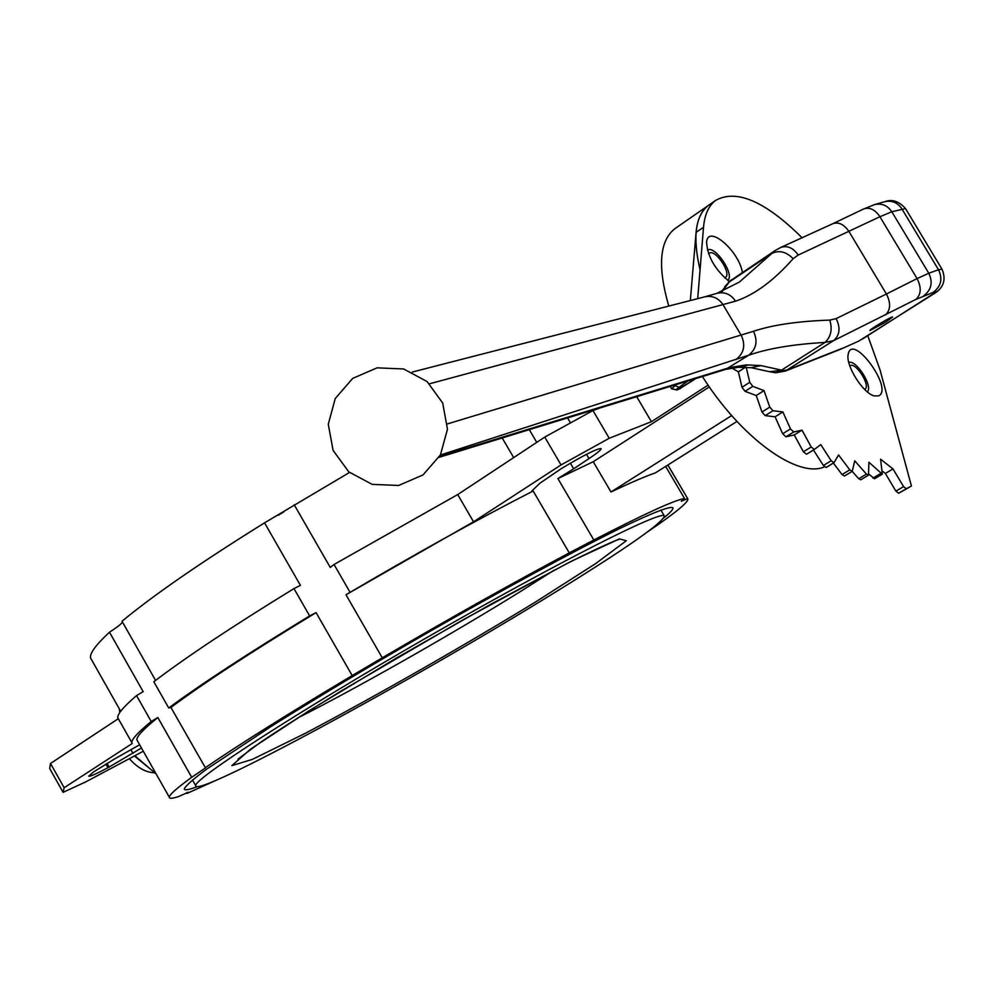 <?xml version="1.0" encoding="UTF-8"?>
<svg xmlns="http://www.w3.org/2000/svg" width="994" height="994" viewBox="0 0 994 994"><rect width="100%" height="100%" fill="white"/><g stroke="black" fill="none" stroke-linecap="round" stroke-linejoin="round"><path stroke-width="1.49" d="M885.89 322.019L892.624 317.036C892.45 315.806 868.694 329.971 869.986 330.53L885.89 322.019M742.406 272.443C738.803 250.401 707.492 223.836 706.597 242.35C707.629 256.837 715.158 269.859 729.211 281.439M727.67 280.345C735.274 275.127 715.108 244.959 707.43 250.053M878.621 395.885C894.165 389.014 851.895 331.474 848.155 354.51C845.633 365.593 862.916 393.127 874.136 395.873L878.621 395.885M867.327 391.86C873.353 386.579 856.207 359.368 848.801 362.475M746.208 367.32L749.762 382.305L752.806 386.343L764.013 390.617L769.766 407.118L772.972 410.733L782.874 411.951L790.491 428.911L793.734 431.992L802.021 430.141L811.203 446.977L814.322 449.462L820.783 444.604L831.195 460.769L833.978 462.732L838.551 454.929L849.795 469.876L852.218 471.355L854.753 460.831L866.445 474.126L868.483 475.182L868.905 462.247L882.312 474.188L880.597 459.228L893.01 468.919L885.368 473.455L895.892 491.135L898.638 493.26L911.423 486.016L880.063 370.004L867.774 335.699M868.843 474.138L874.608 478.748L882.312 474.188M833.394 463.08L842.03 474.536L844.44 476.014L852.218 471.355L858.717 478.735L860.754 479.791L868.483 475.182M813.427 450.009L823.392 465.478L826.176 467.441L833.68 462.806M731.77 367.954L738.368 371.843L741.996 387.275L745.028 391.301L756.248 395.537L761.976 412.013L765.169 415.629L775.096 416.821L782.676 433.757L785.931 436.826L794.231 434.95L803.388 451.761L806.519 454.233L814.285 449.487M447.462 423.904L753.452 331.3C772.5 324.914 797.946 321.186 829.779 320.118L836.128 318.614C840.675 327.858 839.818 335.214 833.556 340.656L785.248 371.085L840.203 349.416L858.754 341.091L935.019 293.056L936.075 291.764L935.404 291.49L915.847 299.418L833.556 340.656L825.032 342.421C793.137 344.259 767.666 348.534 748.631 355.256L440.354 455.041M709.306 204.801L708.486 205.373C701.404 210.579 697.266 219.587 696.086 232.397L690.333 300.536M882.349 471.106L885.368 473.455M745.425 367.295L738.368 371.843M764.013 390.617L756.248 395.537M782.874 411.951L775.096 416.821M802.021 430.141L794.231 434.95M893.01 468.919L903.571 486.625L906.304 488.75L911.423 486.016M802.257 237.939C765.504 201.434 736.691 188.885 715.804 200.303C708.747 205.485 704.659 214.468 703.516 227.278L697.713 298.635M439.572 456.445L729.472 367.631L746.332 364.873L760.882 365.581L783.52 370.576L787.646 369.855L842.452 348.26M739.35 282.072L775.233 250.463L780.837 247.419C787.496 245.319 793.274 247.866 798.182 255.073L793.137 258.713C773.779 280.631 754.595 294.783 735.56 301.182L429.52 383.796M721.135 291.913L730.155 280.755L722.265 291.466M934.385 293.615L937.727 291.105C944.325 285.353 945.741 278.047 942.001 269.188L905.534 208.591L891.817 211.772L928.781 273.251L938.522 269.759L901.856 208.815C897.644 202.614 892.016 200.229 884.971 201.645C892.127 198.962 898.974 201.273 905.534 208.591L905.609 208.703M724.651 286.757L729.062 282.085L771.953 253.383C779.259 249.954 786.316 251.73 793.137 258.713M829.779 320.118C832.587 329.25 830.996 336.68 825.032 342.421L781.421 370.203L769.778 371.744L751.203 367.705L760.882 365.581M780.613 247.518L832.786 223.712C838.675 221.712 844.092 224.346 849.025 231.614L886.424 294.025L917.077 278.568L879.926 216.717L798.182 255.073M938.075 290.77L861.885 339.414M746.332 364.873L738.853 367.196L725.595 369.408L439.025 457.364M737.722 367.258L747.873 365.034L740.294 367.358L751.203 367.705M769.778 371.744L775.593 372.775L783.52 370.576M105.886 764.038L107.961 767.728C95.996 774.04 89.597 776.848 88.739 776.128L93.759 771.804L114.931 758.745L139.645 744.779M205.162 767.803C238.672 744.792 287.688 714.04 352.187 675.56L316.08 612.639L309.643 615.907C248.115 653.381 201.136 684.071 168.719 707.976L170.918 707.442L205.485 767.915L191.705 777.296C176.895 788.068 169.415 794.691 169.278 797.163C169.228 798.816 172.335 798.604 178.597 796.529L188.288 792.243L187.145 793.349L186.71 792.591M573.662 468.808L557.895 478.561L593.816 540.003L569.264 552.888L533.157 490.999L531.84 490.961L540.015 483.146L561.473 468.522C583.789 455.177 596.996 448.53 601.097 448.567L601.121 448.866C600.823 450.133 596.798 453.376 589.02 458.582L573.662 468.808L570.382 463.204M513.674 457.613L502.206 437.981M529.305 429.656L536.735 442.38M864.643 389.437L864.842 389.337C871.216 386.244 855.697 361.53 850.044 365.767L849.82 365.929M724.601 277.786L725.384 277.425C732.069 273.636 715.096 248.351 709.194 253.321L708.623 253.88M715.804 200.303L708.486 205.373C695.315 215.636 692.495 237.131 700.049 269.871M675.56 228.21L674.727 228.794C659.432 241.057 657.456 266.814 668.788 306.077M702.41 376.527C741.263 438.192 797.971 478.847 824.498 466.82M197.396 786.614C188.661 789.919 184.3 790.64 184.288 788.776C185.99 785.484 193.457 778.936 206.677 769.132L272.045 725.856C317.011 697.701 368.401 666.912 426.215 633.501C501.821 590.138 573.538 551.31 619.97 528.41C652.486 512.742 670.142 505.871 672.938 507.785C673.447 509.152 670.478 512.457 664.017 517.712M553.546 593.269C413.019 680.194 194.153 799.039 195.694 785.67C193.631 779.209 297.84 711.704 427.905 636.955C557.957 562.132 664.327 508.543 664.439 516.122C661.768 523.639 624.804 549.347 553.546 593.269M297.392 718.14L310.6 711.369L309.954 710.238M278.37 515.227L283.849 511.885M168.719 707.976L153.821 681.735C185.903 657.295 232.621 626.245 293.975 588.585L300.437 585.379L264.541 522.844L349.503 472.473M155.573 680.405L122.013 621.25C153.536 595.133 201.049 562.331 264.541 522.844M170.918 707.442C203.608 683.139 251.991 651.542 316.08 612.639M154.679 772.785C145.932 772.537 137.495 767.828 129.357 758.67M149.833 768.623L134.376 755.987M554.006 570.233L520.521 591.48C457.128 630.917 370.837 680.219 310.6 711.369L300.089 716.425M667.819 465.043L687.885 498.951C688.382 502.256 675.199 513.066 648.312 531.368M593.816 540.003C643.988 514.097 674.23 500.255 684.531 498.491L665.645 466.41M736.964 421.431L655.419 472.858C645.23 476.399 630.42 482.761 610.987 491.968L731.659 415.554M557.895 478.561L593.256 461.713L610.987 491.968M216.953 779.93L187.145 793.349M91.634 659.904L90.566 658.003C89.547 653.48 95.846 644.882 109.477 632.209C117.242 627.226 121.554 623.822 122.436 621.983M137.594 741.164L136.861 739.859C136.526 736.542 143.509 729.099 157.835 717.531L151.212 721.495L136.551 695.601L143.148 691.625L109.477 632.209M191.705 777.296L157.835 717.531M136.551 695.601C123.517 706.796 117.267 714.177 117.777 717.755L118.174 718.786L50.508 763.479L64.138 787.733L132.165 743.537L131.842 742.617C131.519 739.399 137.98 732.354 151.212 721.495M636.694 396.693L651.418 421.692L609.235 438.267L561.038 464.943L473.529 521.788L345.987 594.76C413.206 555.074 475.604 520.483 533.157 490.999M345.987 594.76L382.255 657.804C449.76 618.28 512.109 583.304 569.264 552.888M294.212 504.766L330.257 567.425L334.046 564.48L457.712 494.565L473.529 521.788M593.256 461.713L709.318 386.89M651.418 421.692L708.101 385.113M599.717 408.049L592.958 410.547L544.749 437.087L457.712 494.565M293.975 588.585L309.643 615.907M567.586 417.915L570.506 422.91M687.587 498.628L681.3 501.237L684.531 498.491M382.255 657.804L352.187 675.56M119.268 708.759L119.814 712.462M134.861 755.726L156.257 774.14M50.508 763.479L49.7 768.511L63.094 792.342L64.138 787.733M63.094 792.342L86.105 781.706L143.298 751.24M141.471 748.01L107.961 767.728M349.813 591.877L334.046 564.48M544.749 437.087L561.038 464.943M592.958 410.547L609.235 438.267M880.659 473.504L872.956 478.077M866.445 474.126L858.717 478.735M849.795 469.876L842.03 474.536M831.195 460.769L823.392 465.478M811.203 446.977L803.388 451.761M749.762 382.305L741.996 387.275M752.806 386.343L745.028 391.301M769.766 407.118L761.976 412.013M772.972 410.733L765.169 415.629M790.491 428.911L782.676 433.757M793.734 431.992L785.931 436.826M903.571 486.625L895.892 491.135M906.304 488.75L898.638 493.26M703.516 227.278L696.086 232.397M735.945 359.617C744.046 353.193 745.798 345.08 741.189 335.289L723.135 304.86C718.612 298.101 712.561 295.404 704.957 296.771L717.121 293.305C724.725 291.615 730.876 294.236 735.56 301.182M725.595 369.408L748.631 355.256C756.422 348.969 758.037 340.979 753.452 331.3M674.827 385.001L676.715 384.417M687.836 381L679.014 387.337C675.796 389.698 675.324 390.493 677.597 389.698L695.825 378.552M836.128 318.614L886.424 294.025C890.997 303.071 890.636 310.066 885.331 314.986M891.817 211.772L879.926 216.717C875.031 209.523 869.613 206.926 863.687 208.964L874.807 204.528C881.902 203.099 887.58 205.522 891.817 211.772M915.847 299.418C921.202 294.485 921.612 287.539 917.077 278.568L928.781 273.251C933.068 282.259 931.44 289.751 923.873 295.703M933.627 292.025C941.144 286.123 942.784 278.693 938.522 269.759L942.001 269.188M731.236 279.923L730.155 280.755M670.204 386.417L671.621 388.803L675.15 385.548L679.014 387.337M704.497 296.895L412.262 372.054M716.736 293.429L739.337 282.085M832.637 223.787L863.537 209.026M874.235 204.689L884.387 201.807M677.597 389.698L680.381 388.579M695.887 378.528L679.064 389.139M535.952 601.73C461.986 646.858 374.017 697.055 304.922 733.522L252.426 759.354L231.838 765.641L250.712 749.016L309.059 710.747L396.171 658.19L491.645 603.793L572.022 560.902L619.374 538.897L626.344 540.724L595.555 563.66L535.952 601.73M586.522 454.32L589.02 458.582M107.041 763.342L109.166 767.095M130.873 749.675L132.96 753.353M352.684 378.403L335.251 398.532L328.268 424.227L333.102 450.406L348.77 471.852L372.154 484.364L398.644 485.47L423.009 474.946L440.429 454.892L447.474 429.234L442.703 403.055L427.072 381.547L403.651 368.973L377.099 367.842L352.684 378.403M833.978 462.732L826.176 467.441M814.322 449.462L806.519 454.233M728.565 281.985L775.109 250.55M858.754 341.091L840.762 349.18M785.248 371.085L775.593 372.775M737.685 367.258L740.294 367.358M671.621 388.803L677.076 389.959M674.727 228.794L708.486 205.373M664.365 515.998L660.861 510.021M195.694 785.67L192.451 779.955M237.988 759.118L260.826 742.083C281.836 727.981 308.985 710.747 342.259 690.345L462.21 620.268L566.394 563.834C589.107 552.391 605.855 544.526 616.64 540.202L619.834 539.146M687.811 498.839L667.893 464.993M120.684 711.257L90.566 658.003M169.278 797.163L136.861 739.859M117.777 717.755L131.842 742.617"/></g></svg>
